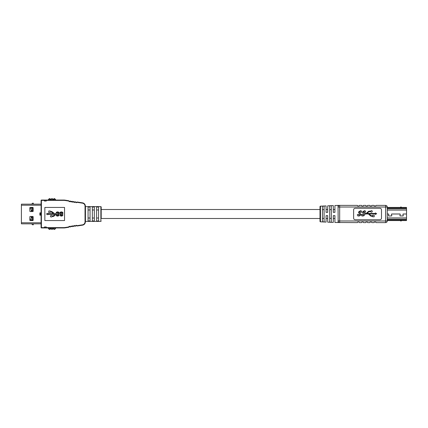 <?xml version="1.0" encoding="UTF-8"?>
<svg xmlns="http://www.w3.org/2000/svg" width="428" height="428" viewBox="0 0 428 428"><rect width="100%" height="100%" fill="white"/><g stroke="black" fill="none" stroke-linecap="round" stroke-linejoin="round"><path stroke-width="0.64" d="M334.926 205.526L334.926 209.501L333.284 209.501L333.284 205.595L333.284 212.358L334.926 212.358L334.926 205.526L338.04 205.387L338.174 222.614M327.709 205.841L327.709 209.501L326.066 209.501L326.066 205.911L326.066 212.358L327.709 212.358L327.709 205.841L333.284 205.595M320 209.501L101.195 209.501M333.284 222.405L333.284 215.642L334.926 215.642L334.926 222.474L334.926 218.499L333.284 218.499L333.284 222.405L327.709 222.159L327.709 215.642L326.066 215.642L326.066 222.089L326.066 218.499L327.709 218.499L327.709 222.159M320 218.499L101.195 218.499M41.083 204.161L21.4 204.161L21.4 223.839L41.083 223.839M39.895 212.85L39.852 215.15L39.895 212.85L40.633 212.85L40.633 213.449L39.895 213.449M39.895 214.551L40.633 214.551L40.671 215.15L40.633 212.85M32.817 211.539A0.326 0.326 0 0 0 33.143 211.213L33.143 207.767A0.326 0.326 0 0 0 32.817 207.441L30.19 207.441A0.326 0.326 0 0 0 29.864 207.767L29.864 211.213A0.326 0.326 0 0 0 30.19 211.539L32.817 211.539M32.817 220.559A0.326 0.326 0 0 0 33.143 220.233L33.143 216.787A0.326 0.326 0 0 0 32.817 216.461L30.19 216.461A0.326 0.326 0 0 0 29.864 216.787L29.864 220.233A0.326 0.326 0 0 0 30.19 220.559L32.817 220.559M40.633 213.449L40.633 214.492L39.895 214.492M46.251 201.042L44.442 201.042L46.251 201.042L46.251 200.058L63.922 200.058A6.875 6.875 0 0 1 64.965 200.138L68.624 200.7L69.4 201.326L70.294 201.016L71.294 201.615L72.188 201.304L72.835 201.856L73.728 201.545L74.552 202.118L75.446 201.807L76.403 202.369L77.217 202.021L82.524 202.84A3.354 3.354 0 0 1 85.37 206.152L85.37 221.848A3.354 3.354 0 0 1 82.524 225.16L77.217 225.979L76.403 225.631L75.446 226.193L74.552 225.882L73.728 226.455L72.835 226.144L72.188 226.696L71.294 226.385L70.294 226.984L69.4 226.674L68.624 227.3L64.965 227.862A6.875 6.875 0 0 1 63.922 227.942L41.409 227.942A0.326 0.326 0 0 1 41.083 227.616L41.083 200.384A0.326 0.326 0 0 1 41.409 200.058L44.442 200.058L44.442 200.384L41.409 200.384L41.409 227.616L44.442 227.616L44.442 227.942M46.251 200.058L44.442 200.058M44.854 207.441L44.854 220.559L64.537 220.559L64.537 207.441L44.854 207.441M44.442 201.042L44.442 200.384M44.442 226.958L46.251 226.958L44.442 226.958L44.442 227.616M46.251 226.958L46.251 227.616L63.922 227.616A6.548 6.548 0 0 0 64.917 227.536L68.528 226.979L68.624 227.3L69.711 226.353L70.465 226.958L70.904 226.161A0.492 0.492 0 0 1 71.428 226.091L72.188 226.696L73.145 225.824L73.728 226.455L74.868 225.561L75.622 226.166L76.018 225.406A0.492 0.492 0 0 1 76.537 225.337L77.217 225.979L77.217 225.647L82.476 224.834A3.023 3.023 0 0 0 85.038 221.848L85.038 206.152A3.023 3.023 0 0 0 82.476 203.166L77.217 202.353L77.217 202.021L76.537 202.663A0.492 0.492 0 0 1 76.018 202.594L75.446 201.807L74.868 202.439A0.492 0.492 0 0 1 74.344 202.369L73.771 201.888L73.905 201.567L74.868 202.439M85.45 216.424L85.45 219.783M85.45 208.217L85.45 211.576M46.251 227.942L46.251 227.616M69.711 226.353A0.492 0.492 0 0 0 69.186 226.423L68.528 226.979L68.705 227.263M73.145 225.824A0.492 0.492 0 0 0 72.626 225.898L72.054 226.38L72.188 226.696M74.868 225.561A0.492 0.492 0 0 0 74.344 225.631L73.771 226.112L73.905 226.433M69.186 201.577A0.492 0.492 0 0 0 69.711 201.647L70.336 201.358L70.904 201.839A0.492 0.492 0 0 0 71.428 201.909L72.054 201.62L72.626 202.102A0.492 0.492 0 0 0 73.145 202.177L73.728 201.545L72.835 201.856L72.188 201.304L72.054 201.62L72.011 201.283L71.118 201.588L70.294 201.016L69.186 201.577L68.624 200.7L68.528 201.021L64.917 200.465A6.548 6.548 0 0 0 63.922 200.384L46.251 200.384M50.253 211.416L50.253 210.972L48.776 210.972L48.776 212.598L51.242 212.154A1.225 1.225 0 0 1 52.082 212.491L53.457 213.631L47.888 213.631L47.888 213.262L46.417 214L47.888 214.738L47.888 214.369L54.816 214.369L53.709 215.402A1.225 1.225 0 0 1 52.767 215.846L51.932 215.846A0.813 0.813 0 0 0 50.702 215.584A0.813 0.813 0 0 0 50.702 216.846A0.813 0.813 0 0 0 51.932 216.584L52.767 216.584A1.963 1.963 0 0 0 54.276 215.878L55.688 214.476A0.294 0.294 0 0 1 55.918 214.369L58.267 214.679L58.176 215.359L57.625 215.509L56.753 214.845L56.031 214.845L56.485 215.808L57.598 216.135L58.7 215.792L59.101 214.91L58.722 214.091L56.651 213.096L57.534 212.491L58.213 212.663L58.508 213.294L59.225 213.294L58.802 212.234L57.571 211.865L56.368 212.245L55.982 213.551A1.166 1.166 0 0 0 56.015 213.631L55.121 213.631A1.477 1.477 0 0 1 54.105 213.23L52.296 211.951A1.327 1.327 0 0 0 51.242 211.416L50.253 211.416M62.039 212.663L62.333 213.294L63.05 213.294L62.622 212.234L61.391 211.865L60.193 212.245L59.754 213.187L60.15 214.027L62.21 214.974L61.45 215.509L60.578 214.845L59.856 214.845L60.305 215.808L61.423 216.135L62.525 215.792L62.927 214.91L62.547 214.091L60.476 213.096L60.706 212.657L62.039 212.663M41.083 227.616A0.326 0.326 0 0 0 41.409 227.942L41.083 227.616M85.37 208.136L85.37 206.152A3.354 3.354 0 0 0 82.524 202.84L82.476 203.166M85.038 221.848L85.37 221.848L85.37 219.864M46.085 201.042L46.085 200.224L44.608 200.224L44.608 201.042M46.085 226.958L46.085 227.776L44.608 227.776L44.608 226.958M55.191 200.058L54.607 199.041L53.751 199.368A0.819 0.819 0 0 1 52.59 199.368L52.146 198.993L51.157 199.138A0.492 0.492 0 0 1 50.461 199.138L50.135 198.806L50.461 199.138A0.492 0.492 0 0 0 51.157 199.138L51.483 198.806A0.492 0.492 0 0 1 51.831 198.662L52.146 198.662A0.492 0.492 0 0 1 52.494 198.806L52.821 199.138A0.492 0.492 0 0 0 53.516 199.138L53.848 198.806A0.492 0.492 0 0 1 54.196 198.662L54.49 198.662A0.492 0.492 0 0 1 54.838 198.806L55.373 199.341A0.492 0.492 0 0 1 55.517 199.689L55.517 200.058M48.466 200.058L48.466 199.689A0.492 0.492 0 0 1 48.605 199.341L49.14 198.806A0.492 0.492 0 0 1 49.488 198.662L49.787 198.662A0.492 0.492 0 0 1 50.135 198.806A0.492 0.492 0 0 0 49.787 198.662A0.492 0.492 0 0 1 50.135 198.806A0.492 0.492 0 0 0 49.787 198.662L48.792 200.058M33.293 204.161L33.293 203.177L32.635 203.177L31.651 204.161M48.792 227.942L49.29 228.959L50.311 228.713A0.819 0.819 0 0 1 51.472 228.713L51.831 229.007L52.51 228.713A0.819 0.819 0 0 1 53.666 228.713L53.682 229.194A0.492 0.492 0 0 0 54.03 229.338A0.492 0.492 0 0 1 53.682 229.194A0.492 0.492 0 0 0 54.03 229.338L54.575 229.338L54.03 229.338A0.492 0.492 0 0 1 53.682 229.194L53.436 228.948A0.492 0.492 0 0 0 52.74 228.948L52.494 229.194L52.74 228.948A0.492 0.492 0 0 1 53.088 228.803M51.831 229.007L52.146 229.338L51.831 229.338A0.492 0.492 0 0 1 51.483 229.194L51.237 228.948A0.492 0.492 0 0 0 50.541 228.948L50.295 229.194L50.541 228.948A0.492 0.492 0 0 1 50.889 228.803M55.517 227.942L55.517 228.392A0.492 0.492 0 0 1 55.373 228.739L54.923 229.194A0.492 0.492 0 0 1 54.575 229.338A0.492 0.492 0 0 0 54.923 229.194L54.688 228.959L55.191 227.942M49.948 229.338L49.407 229.338L49.948 229.338A0.492 0.492 0 0 0 50.295 229.194A0.492 0.492 0 0 1 49.948 229.338L49.948 229.007M49.407 229.007L49.407 229.338A0.492 0.492 0 0 1 49.06 229.194L48.605 228.739A0.492 0.492 0 0 1 48.466 228.392L48.466 227.942M52.494 229.194A0.492 0.492 0 0 1 52.146 229.338A0.492 0.492 0 0 0 52.494 229.194L52.264 228.959M31.651 223.839L32.635 224.823L33.293 224.823L33.293 223.839M30.094 218.922L30.094 220.543L30.42 220.559L30.42 218.922L29.864 218.922M31.239 220.559L31.239 219.537L32.881 219.537L32.881 218.307L31.239 218.307L31.239 216.461M31.239 211.539L31.239 209.693L32.881 209.693L32.881 208.463L31.239 208.463L31.239 207.441M29.864 209.078L30.42 209.078L30.19 207.441M33.143 220.067L31.362 220.067L31.362 220.559M33.143 216.787L31.362 216.787L31.362 217.772L33.143 217.772M33.143 210.228L31.362 210.228L31.362 211.213L33.143 211.213M31.362 207.441L31.362 207.933L33.143 207.933M101.195 206.949L100.869 206.617L85.45 206.617L85.45 221.383L100.869 221.383L100.869 206.703A0.326 0.321 180 0 1 101.195 207.024L101.195 218.51M90.041 207.04L90.041 220.96L88.072 220.96L88.072 207.04L90.041 207.04M94.304 207.04L94.304 220.96L92.341 220.96L92.341 207.04L94.304 207.04M98.574 207.04L98.574 220.96L96.605 220.96L96.605 207.04L98.574 207.04M88.072 209.982L90.041 209.982M92.341 209.982L94.304 209.982M96.605 209.982L98.574 209.982M90.041 218.018L88.072 218.018M94.304 218.018L92.341 218.018M98.574 218.018L96.605 218.018M338.174 205.387L357.396 205.387L357.642 205.964L359.119 205.964L359.365 205.387L361.558 205.387L361.804 205.964L363.281 205.964L363.527 205.387L365.726 205.387L365.972 205.964L367.449 205.964L367.695 205.387L369.894 205.387L370.14 205.964L371.616 205.964L371.862 205.387L374.056 205.387L374.302 205.964L375.779 205.964L376.025 205.387L385.607 205.387A1.642 1.642 0 0 1 387.244 207.029L387.244 207.441L406.52 207.441L406.52 213.989L403.278 213.989A0.326 0.326 0 0 0 402.962 214.423L403.267 215.562A0.326 0.326 0 0 1 402.951 215.974L400.244 215.974A0.326 0.326 0 0 1 399.929 215.562L400.234 214.423A0.326 0.326 0 0 0 399.918 214.011L391.797 214.011A0.326 0.326 0 0 0 391.481 214.423L391.786 215.562A0.326 0.326 0 0 1 391.47 215.974L388.763 215.974A0.326 0.326 0 0 1 388.447 215.562L388.752 214.423A0.326 0.326 0 0 0 388.437 214.011L387.244 214.011L388.437 213.989A0.342 0.342 0 0 1 388.768 214.428L388.464 215.568A0.31 0.31 0 0 0 388.763 215.958L391.47 215.958A0.31 0.31 0 0 0 391.77 215.568L391.465 214.428A0.342 0.342 0 0 1 391.797 213.989L399.918 213.989A0.342 0.342 0 0 1 400.25 214.428L399.945 215.568A0.31 0.31 0 0 0 400.244 215.958L402.951 215.958A0.31 0.31 0 0 0 403.251 215.568L402.946 214.428A0.342 0.342 0 0 1 403.278 213.989L406.52 214.011L406.52 220.559L387.244 220.559L406.52 220.559M406.52 217.761L406.52 217.205M406.52 216.012L406.52 215.493M406.52 213.711L406.52 214.289M406.52 212.566L406.52 212.128M406.6 212.283L406.52 212.01M406.6 210.539L406.52 210.266M406.6 210.688L406.52 210.276M406.52 210.073L387.244 210.073L387.244 208.757L406.52 208.757M406.52 217.927L387.244 217.927L387.244 219.243L406.52 219.243M401.106 220.971A0.326 0.326 0 0 0 401.432 220.645L400.448 220.645A0.326 0.326 0 0 0 400.779 220.971L401.106 220.971L400.779 220.971A0.326 0.326 0 0 1 400.448 220.645L400.448 220.559M400.448 207.355L401.432 207.355A0.326 0.326 0 0 0 401.106 207.029L400.779 207.029A0.326 0.326 0 0 0 400.448 207.355L400.448 207.441M320.47 206.157L320.47 221.843A0.492 0.492 0 0 1 320 221.351L320 206.649A0.492 0.492 0 0 1 320.47 206.157L326.066 205.911M322.461 221.848L324.098 221.918L322.461 221.848L322.461 206.152L324.098 206.082L322.461 206.152M324.098 206.082L324.098 221.918M329.672 222.164L331.315 222.239L329.672 222.164L329.672 205.836L331.315 205.761L329.672 205.836M331.315 205.761L331.315 222.239M320.47 221.843L326.066 222.089M334.926 222.474L357.396 222.614L357.642 222.036L359.119 222.036L359.365 222.614L361.558 222.614L361.804 222.036L363.281 222.036L363.527 222.614L365.726 222.614L365.972 222.036L367.449 222.036L367.695 222.614L369.894 222.614L370.14 222.036L371.616 222.036L371.862 222.614L374.056 222.614L374.302 222.036L375.779 222.036L376.025 222.614L385.607 222.614A1.642 1.642 0 0 0 387.244 220.971L387.244 220.559M364.902 213.957L364.843 214.471C364.415 215.487 363.65 216.006 362.543 216.033C361.548 215.974 361.173 215.466 361.419 214.503L362.42 214.219L362.789 215.321L363.918 214.53L362.356 212.144L364.405 210.667C365.405 210.742 365.753 211.277 365.453 212.272L364.549 212.272L364.148 211.405L363.292 212.053L364.667 213.449L365.656 213.449A1.535 1.535 0 0 0 366.71 213.032L368.128 211.694A2.044 2.044 0 0 1 369.53 211.143L370.787 211.143A0.77 0.77 0 0 1 371.969 210.779A0.77 0.77 0 0 1 371.969 212.015A0.77 0.77 0 0 1 370.787 211.657L369.535 211.657A1.535 1.535 0 0 0 368.481 212.074L367.015 213.449L375.356 213.449L375.356 212.941L376.677 213.706L375.356 214.465L375.356 213.957L369.198 213.957L370.664 215.338A1.535 1.535 0 0 0 371.718 215.755L372.665 215.755L372.665 215.241L374.206 215.241L374.206 216.782L372.665 216.782L372.665 216.268L371.713 216.268A2.044 2.044 0 0 1 370.316 215.712L368.893 214.375A1.535 1.535 0 0 0 367.839 213.957L364.902 213.957L364.843 214.471M339.682 205.387L339.682 205.387A1.642 1.642 0 0 0 338.04 207.029A1.642 1.642 0 0 1 339.682 205.387L339.682 220.971L385.607 220.971L385.607 207.029L338.04 207.029A1.642 1.642 0 0 1 339.682 205.387M353.624 218.098A1.642 1.642 0 0 0 355.261 219.741L379.866 219.741A1.642 1.642 0 0 0 381.503 218.098L381.503 209.902A1.642 1.642 0 0 0 379.866 208.259L355.261 208.259A1.642 1.642 0 0 0 353.624 209.902L353.624 218.098M385.607 205.387L385.607 207.029L387.244 207.029L387.244 220.971A1.642 1.642 0 0 1 385.607 222.614L385.607 220.971L387.244 220.971A1.642 1.642 0 0 1 385.607 222.614M331.315 218.36L329.672 218.36M329.672 209.64L331.315 209.64M324.098 218.36L322.461 218.36M322.461 209.64L324.098 209.64M359.953 212.909L360.879 214.471C360.451 215.487 359.686 216.006 358.578 216.033C357.583 215.974 357.209 215.466 357.455 214.503L358.455 214.219L358.825 215.321L359.953 214.53L358.391 212.144L360.44 210.667C361.441 210.742 361.788 211.277 361.489 212.272L360.585 212.272L360.183 211.405L359.327 212.053L359.953 212.909M338.04 220.971A1.642 1.642 0 0 0 339.682 222.614L339.682 220.971L338.04 220.971A1.642 1.642 0 0 0 339.682 222.614M41.083 205.21L21.4 205.21M41.083 222.79L21.4 222.79M40.633 215.15L39.895 215.15M40.633 213.508L39.895 213.508M63.922 200.384L63.922 200.058A6.875 6.875 0 0 1 64.965 200.138L64.917 200.465M76.018 202.594L76.227 202.342L76.537 202.663M85.37 221.848A3.354 3.354 0 0 1 82.524 225.16L82.476 224.834M76.537 225.337L76.227 225.658L76.018 225.406M71.428 226.091L71.118 226.412L70.904 226.161M64.917 227.536L64.965 227.862A6.875 6.875 0 0 1 63.922 227.942L63.922 227.616M85.038 206.152L85.37 206.152M73.145 202.177L73.011 201.877M71.428 201.909L71.294 201.615M69.711 201.647L69.571 201.347M41.409 200.058A0.326 0.326 0 0 0 41.083 200.384L41.409 200.058M51.831 198.993L51.831 198.662A0.492 0.492 0 0 0 51.483 198.806L51.718 199.041L51.387 199.368A0.819 0.819 0 0 1 50.231 199.368L49.787 198.993M48.792 199.689L48.466 199.689A0.492 0.492 0 0 1 48.605 199.341L48.84 199.571L49.37 199.041L49.14 198.806A0.492 0.492 0 0 1 49.488 198.662L49.488 198.993M54.078 199.041L53.848 198.806A0.492 0.492 0 0 1 54.196 198.662L54.196 198.993M52.146 198.993L52.146 198.662A0.492 0.492 0 0 1 52.494 198.806L52.264 199.041M52.59 199.368L52.821 199.138A0.492 0.492 0 0 0 53.516 199.138L53.751 199.368M54.49 198.993L54.49 198.662A0.492 0.492 0 0 1 54.838 198.806L54.607 199.041M55.142 199.571L55.373 199.341A0.492 0.492 0 0 1 55.517 199.689L55.191 199.689M53.088 228.472A0.819 0.819 0 0 1 53.666 228.713L53.436 228.948M50.541 228.948L50.311 228.713A0.819 0.819 0 0 1 51.472 228.713L51.237 228.948M53.912 228.959L54.688 228.959M54.575 229.338L54.575 229.007L54.03 229.007L54.03 229.338M49.407 229.338A0.492 0.492 0 0 1 49.06 229.194L49.29 228.959M48.84 228.509L48.605 228.739A0.492 0.492 0 0 1 48.466 228.392L48.792 228.392M51.831 229.338A0.492 0.492 0 0 1 51.483 229.194L51.718 228.959M55.191 228.392L55.517 228.392A0.492 0.492 0 0 1 55.373 228.739L55.142 228.509M52.146 229.007L52.146 229.338M30.094 209.078L30.094 207.457M32.945 220.532L32.945 220.067M31.865 220.559L31.865 220.067M31.394 220.559L31.394 220.067M32.945 217.772L32.945 216.787M31.865 217.772L31.865 216.787M31.394 217.772L31.394 216.787M32.945 211.213L32.945 210.228M31.865 211.213L31.865 210.228M31.394 211.213L31.394 210.228M32.945 207.933L32.945 207.468M31.865 207.933L31.865 207.441M31.394 207.933L31.394 207.441M387.244 208.57L406.52 208.57M387.244 207.778L406.52 207.778M387.244 220.222L406.52 220.222M387.244 219.43L406.52 219.43M401.432 207.355A0.326 0.326 0 0 0 401.106 207.029M100.869 221.383L101.195 221.051"/></g></svg>
